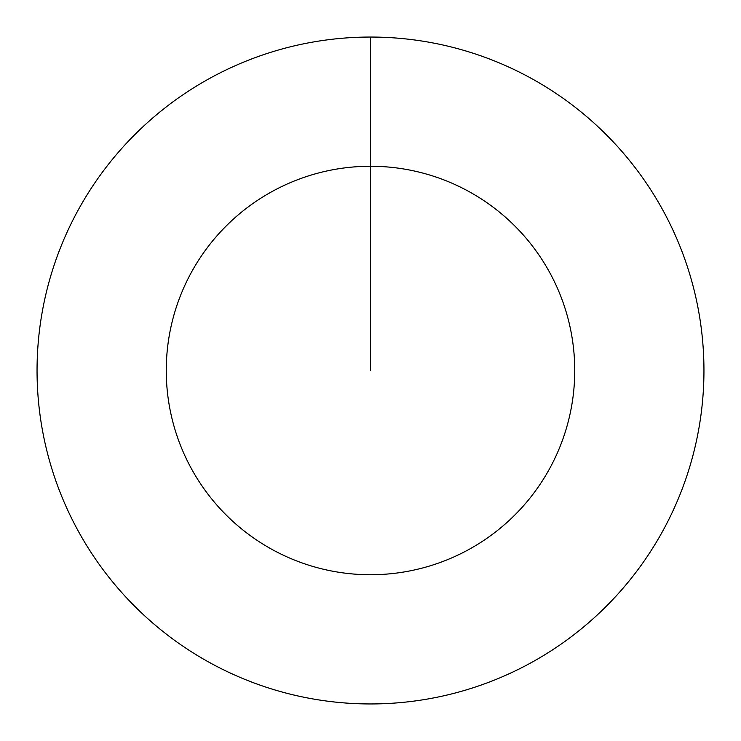 <?xml version="1.0" encoding="UTF-8"?>
<svg xmlns="http://www.w3.org/2000/svg" width="741" height="741" viewBox="0 0 741 741"><rect width="100%" height="100%" fill="white"/><g stroke="black" fill="none" stroke-linecap="round" stroke-linejoin="round"><path stroke-width="1.11" d="M370.5 37.05A333.45 333.45 0 0 1 703.95 370.5A333.45 333.45 0 0 1 370.5 703.95A333.45 333.45 0 0 1 37.05 370.5A333.45 333.45 0 0 1 370.5 37.05L370.5 166.262A204.238 204.238 0 0 1 574.738 370.5A204.238 204.238 0 0 1 370.5 574.738A204.238 204.238 0 0 1 166.262 370.5A204.238 204.238 0 0 1 370.5 166.262L370.5 370.5"/></g></svg>
